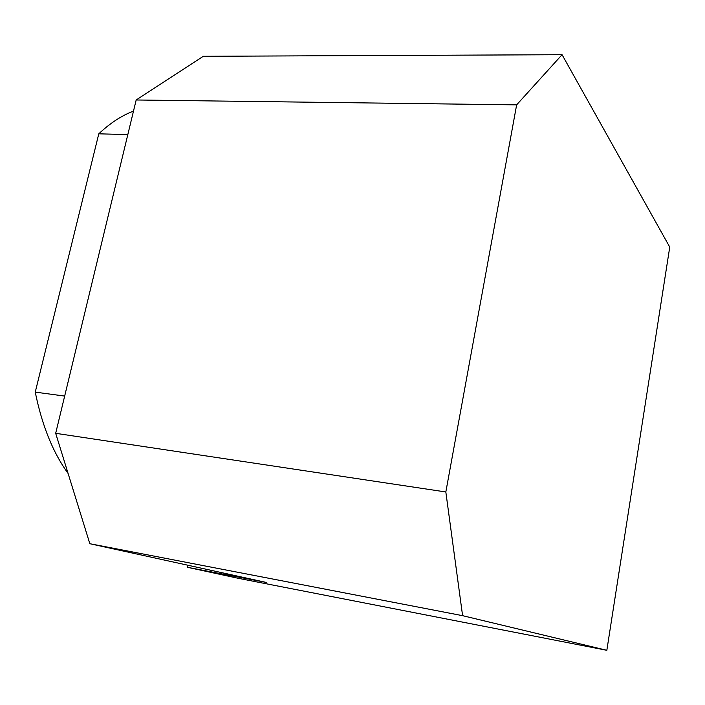 <?xml version="1.0" encoding="UTF-8"?>
<svg xmlns="http://www.w3.org/2000/svg" width="705" height="705" viewBox="0 0 705 705"><rect width="100%" height="100%" fill="white"/><g stroke="black" fill="none" stroke-linecap="round" stroke-linejoin="round"><path stroke-width="1.06" d="M187.504 567.313L238.07 578.267L606.838 650.301L462.595 615.676L89.835 543.714L266.49 582.48L187.504 567.313L187.953 565.243M606.838 650.301L669.75 247.076L562.061 54.699L516.642 104.86L445.833 491.967L462.595 615.676M89.835 543.714L55.677 433.311L136.18 99.978L516.642 104.86M55.677 433.311L445.833 491.967M136.18 99.978L203.287 56.294L562.061 54.699M133.483 111.134C121.639 115.585 110.077 123.146 98.788 133.818L127.816 134.593M98.788 133.818L35.25 392.121L64.666 396.078M35.25 392.121C42.044 425.582 52.998 452.707 68.112 473.487"/></g></svg>

